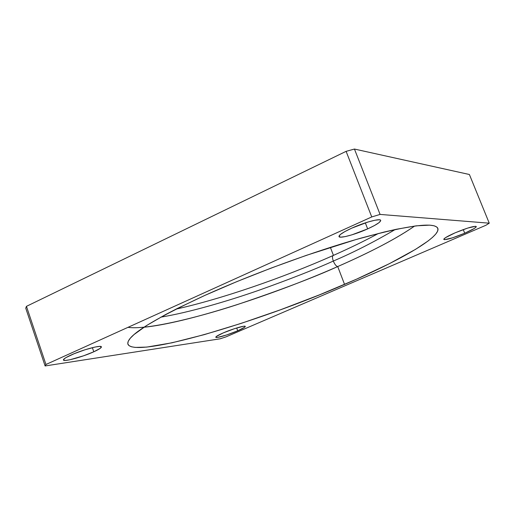 <?xml version="1.0" encoding="UTF-8"?>
<svg xmlns="http://www.w3.org/2000/svg" width="515" height="515" viewBox="0 0 515 515"><rect width="100%" height="100%" fill="white"/><g stroke="black" fill="none" stroke-linecap="round" stroke-linejoin="round"><path stroke-width="0.77" d="M176.085 309.103C221.135 299.106 282.548 278.003 333.147 255.511C332.207 256.232 332.272 258.079 333.314 261.053C353.445 252.466 374.083 241.953 395.23 229.503C374.083 241.953 353.445 252.466 333.314 261.053C332.272 258.079 332.207 256.232 333.128 255.517L333.463 255.44M160.822 317.143C189.198 312.47 227.237 301.275 258.376 290.447C289.784 279.265 314.768 269.467 333.314 261.053C314.768 269.467 289.784 279.265 258.376 290.447C227.237 301.275 189.198 312.47 160.822 317.143M127.997 327.334C145.803 330.057 194.4 318.56 236.881 304.738C280.186 290.19 313.796 277.463 337.724 266.558C336.218 266.274 334.75 264.44 333.314 261.053C334.75 264.44 336.218 266.274 337.724 266.558C371.225 251.861 396.859 238.355 414.62 226.04C392.803 241.316 361.189 256.219 337.724 266.558L344.561 284.415L337.724 266.558C271.238 295.822 186.089 323.15 143.917 327.25M464.723 233.231L463.255 229.593L464.723 233.231L474.309 228.46L476.214 226.909L475.66 226.278L467.742 228.061L455.163 232.806C467.021 227.933 474.07 225.847 476.298 226.542C476.118 227.694 472.261 229.922 464.723 233.231C453.026 238.033 446.048 240.093 443.782 239.411C443.879 238.316 447.677 236.108 455.163 232.806L445.552 237.634L443.814 239.127L444.548 239.681L452.498 237.84L464.723 233.231M237.724 330.804L236.688 327.971L237.724 330.804L244.715 327.205L245.224 326.323L243.492 326.278L234.576 328.641L223.214 332.922C232.323 328.93 245.327 325.126 245.295 326.42C245.275 327.154 242.752 328.615 237.724 330.804C228.737 334.724 215.856 338.522 215.785 337.241C215.772 336.54 218.251 335.098 223.214 332.922L216.268 336.54L215.907 337.37L217.774 337.357L226.645 334.975L237.724 330.804M367.665 228.885L365.322 222.866L367.665 228.885L374.392 225.576L378.982 222.686L380.727 220.639L380.405 220.04L379.285 219.776L374.823 220.253L367.987 222.017L351.7 228.171C364.401 222.345 380.398 218.07 380.694 220.356C380.688 222.055 376.349 224.901 367.665 228.885C355.183 234.57 339.424 238.831 338.986 236.559C338.889 234.949 343.125 232.156 351.7 228.171L344.863 231.576L340.396 234.473L338.954 236.43L340.679 237.157L345.256 236.591L351.964 234.821L367.665 228.885M93.788 351.79L92.372 347.664L93.788 351.79L100.283 348.307L101.397 346.859C101.487 347.799 98.951 349.44 93.788 351.79C82.542 356.953 63.57 362.116 63.416 359.985C63.287 359.077 65.753 357.462 70.806 355.144C82.258 349.852 101.449 344.702 101.397 346.853L99.64 346.395L95.217 347.013L85.11 349.743L74.025 353.76L65.875 357.648L63.532 359.483L63.448 360.062L65.45 360.429L69.995 359.74L83.604 355.794L93.788 351.79M333.443 255.382L330.373 247.367L333.443 255.382M204.88 295.391C252.06 274.057 314.614 251.146 361.356 238.02C409.097 225.139 434.583 221.907 437.814 228.319C441.188 237.138 398.52 261.305 344.561 284.415C256.779 322.635 134.396 358.781 127.907 344.187C125.95 336.417 151.603 320.156 204.88 295.391L177.244 308.517L165.45 314.626L146.466 325.596L134.042 334.55L130.327 338.181L128.254 341.22L127.778 343.66L128.84 345.501L131.351 346.75L135.245 347.419L146.775 347.091L171.971 342.803L204.275 334.634L241.155 323.388L280.276 309.863L319.461 294.85L356.567 279.162L389.379 263.667L415.534 249.357L428.049 241.014L432.548 237.338L435.754 234.061L437.589 231.216L437.969 228.86L436.823 227.038L434.106 225.782L429.78 225.145L416.223 225.834L396.293 229.278L384.1 232.046L355.839 239.597L306.374 255.35L271.27 268.032L236.784 281.641L204.88 295.391M26.452 306.348L346.112 151.346L354.442 149.047L469.397 174.501L489.25 223.182L485.928 225.261L225.976 336.881L220.15 338.799L45.114 365.953L45.957 364.491L371.746 216.937L380.076 214.42L489.25 223.182L380.076 214.42L371.746 216.937L45.957 364.491L26.452 306.348L346.112 151.346L371.746 216.937L346.112 151.346L354.442 149.047L380.076 214.42L354.442 149.047L469.397 174.501L489.25 223.182L485.928 225.261L225.976 336.881L220.15 338.799L45.114 365.953L25.75 308.195L26.452 306.348L45.957 364.491L45.114 365.953L25.75 308.195L26.452 306.348M333.147 255.511C349.917 248.063 365.013 240.711 378.435 233.45"/></g></svg>
